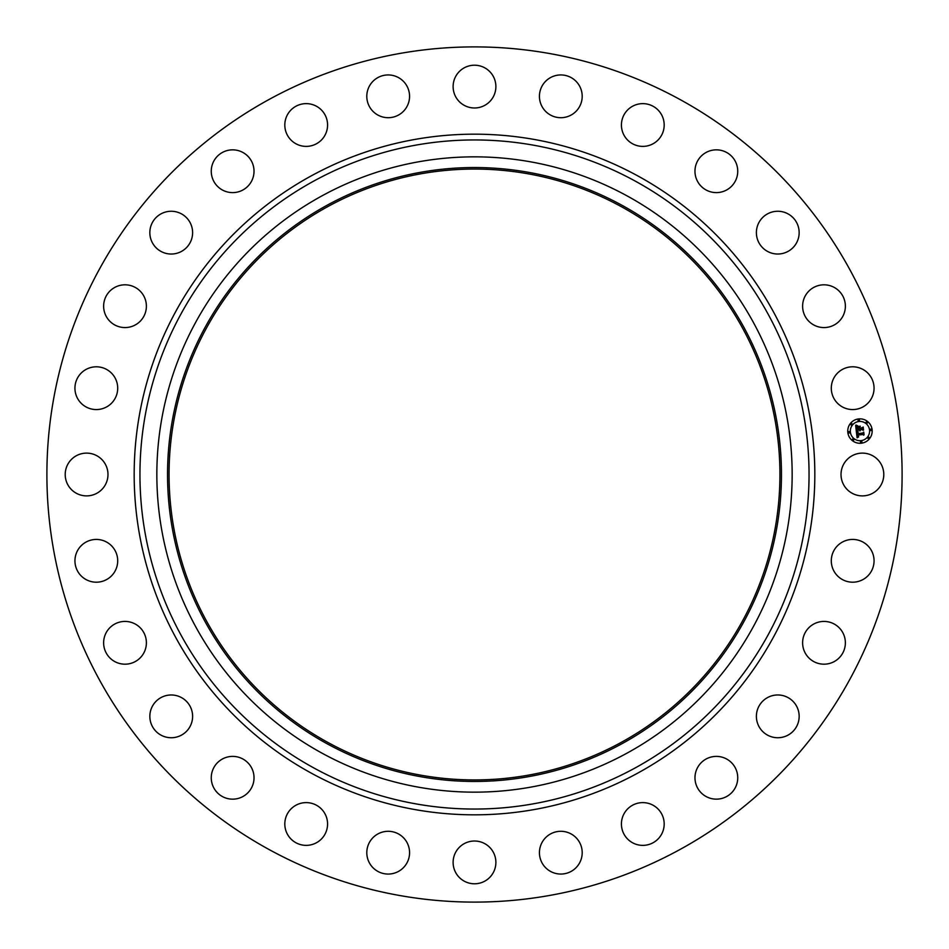 <?xml version="1.0" encoding="UTF-8"?>
<svg xmlns="http://www.w3.org/2000/svg" width="949" height="949" viewBox="0 0 949 949"><rect width="100%" height="100%" fill="white"/><g stroke="black" fill="none" stroke-linecap="round" stroke-linejoin="round"><path stroke-width="1.42" d="M843.637 464.251A21.376 21.376 0 0 1 872.653 455.734A21.376 21.376 0 0 1 881.17 484.749A21.376 21.376 0 0 1 852.155 493.266A21.376 21.376 0 0 1 843.637 464.251M269.492 849.758A427.608 427.608 0 0 1 99.242 269.492A427.608 427.608 0 0 1 679.508 99.242A427.608 427.608 0 0 1 849.758 679.508A427.608 427.608 0 0 1 269.492 849.758M328.069 742.545A305.436 305.436 0 0 1 206.455 328.069A305.436 305.436 0 0 1 620.931 206.455A305.436 305.436 0 0 1 742.545 620.931A305.436 305.436 0 0 1 328.069 742.545M621.666 205.114A306.966 306.966 0 0 1 743.886 621.666A306.966 306.966 0 0 1 327.334 743.886A306.966 306.966 0 0 1 205.114 327.334A306.966 306.966 0 0 1 621.666 205.114M626.791 195.731A317.654 317.654 0 0 1 753.269 626.791A317.654 317.654 0 0 1 322.209 753.269A317.654 317.654 0 0 1 195.731 322.209A317.654 317.654 0 0 1 626.791 195.731A317.654 317.654 0 0 1 753.269 626.791A317.654 317.654 0 0 1 322.209 753.269A317.654 317.654 0 0 1 195.731 322.209A317.654 317.654 0 0 1 626.791 195.731M112.338 402.352A21.376 21.376 0 0 1 82.148 404.191A21.376 21.376 0 0 1 80.309 374.013A21.376 21.376 0 0 1 110.487 372.174A21.376 21.376 0 0 1 112.338 402.352M811.537 625.427A21.376 21.376 0 0 1 841.36 630.35A21.376 21.376 0 0 1 836.449 660.184A21.376 21.376 0 0 1 806.614 655.261A21.376 21.376 0 0 1 811.537 625.427M137.463 323.573A21.376 21.376 0 0 1 107.64 318.65A21.376 21.376 0 0 1 112.551 288.816A21.376 21.376 0 0 1 142.386 293.739A21.376 21.376 0 0 1 137.463 323.573M769.497 696.637A21.376 21.376 0 0 1 797.492 708.073A21.376 21.376 0 0 1 786.057 736.068A21.376 21.376 0 0 1 758.061 724.633A21.376 21.376 0 0 1 769.497 696.637M179.503 252.363A21.376 21.376 0 0 1 151.508 240.927A21.376 21.376 0 0 1 162.943 212.932A21.376 21.376 0 0 1 190.939 224.367A21.376 21.376 0 0 1 179.503 252.363M712.675 756.709A21.376 21.376 0 0 1 737.42 774.087A21.376 21.376 0 0 1 720.042 798.833A21.376 21.376 0 0 1 695.297 781.454A21.376 21.376 0 0 1 712.675 756.709M236.325 192.291A21.376 21.376 0 0 1 211.58 174.913A21.376 21.376 0 0 1 228.958 150.167A21.376 21.376 0 0 1 253.703 167.546A21.376 21.376 0 0 1 236.325 192.291M643.896 802.64A21.376 21.376 0 0 1 664.158 825.084A21.376 21.376 0 0 1 641.714 845.345A21.376 21.376 0 0 1 621.453 822.89A21.376 21.376 0 0 1 643.896 802.64M305.103 146.36A21.376 21.376 0 0 1 284.842 123.916A21.376 21.376 0 0 1 307.286 103.655A21.376 21.376 0 0 1 327.547 126.11A21.376 21.376 0 0 1 305.103 146.36M566.636 832.107A21.376 21.376 0 0 1 581.393 858.501A21.376 21.376 0 0 1 554.999 873.246A21.376 21.376 0 0 1 540.242 846.864A21.376 21.376 0 0 1 566.636 832.107M382.364 116.893A21.376 21.376 0 0 1 367.607 90.499A21.376 21.376 0 0 1 394.001 75.754A21.376 21.376 0 0 1 408.758 102.136A21.376 21.376 0 0 1 382.364 116.893M484.749 843.637A21.376 21.376 0 0 1 493.266 872.653A21.376 21.376 0 0 1 464.251 881.17A21.376 21.376 0 0 1 455.734 852.155A21.376 21.376 0 0 1 484.749 843.637M464.251 105.363A21.376 21.376 0 0 1 455.734 76.347A21.376 21.376 0 0 1 484.749 67.83A21.376 21.376 0 0 1 493.266 96.845A21.376 21.376 0 0 1 464.251 105.363M402.352 836.662A21.376 21.376 0 0 1 404.191 866.852A21.376 21.376 0 0 1 374.013 868.691A21.376 21.376 0 0 1 372.174 838.513A21.376 21.376 0 0 1 402.352 836.662M546.648 112.338A21.376 21.376 0 0 1 544.809 82.148A21.376 21.376 0 0 1 574.987 80.309A21.376 21.376 0 0 1 576.826 110.487A21.376 21.376 0 0 1 546.648 112.338M323.573 811.537A21.376 21.376 0 0 1 318.65 841.36A21.376 21.376 0 0 1 288.816 836.449A21.376 21.376 0 0 1 293.739 806.614A21.376 21.376 0 0 1 323.573 811.537M625.427 137.463A21.376 21.376 0 0 1 630.35 107.64A21.376 21.376 0 0 1 660.184 112.551A21.376 21.376 0 0 1 655.261 142.386A21.376 21.376 0 0 1 625.427 137.463M252.363 769.497A21.376 21.376 0 0 1 240.927 797.492A21.376 21.376 0 0 1 212.932 786.057A21.376 21.376 0 0 1 224.367 758.061A21.376 21.376 0 0 1 252.363 769.497M696.637 179.503A21.376 21.376 0 0 1 708.073 151.508A21.376 21.376 0 0 1 736.068 162.943A21.376 21.376 0 0 1 724.633 190.939A21.376 21.376 0 0 1 696.637 179.503M192.291 712.675A21.376 21.376 0 0 1 174.913 737.42A21.376 21.376 0 0 1 150.167 720.042A21.376 21.376 0 0 1 167.546 695.297A21.376 21.376 0 0 1 192.291 712.675M756.709 236.325A21.376 21.376 0 0 1 774.087 211.58A21.376 21.376 0 0 1 798.833 228.958A21.376 21.376 0 0 1 781.454 253.703A21.376 21.376 0 0 1 756.709 236.325M146.36 643.896A21.376 21.376 0 0 1 123.916 664.158A21.376 21.376 0 0 1 103.655 641.714A21.376 21.376 0 0 1 126.11 621.453A21.376 21.376 0 0 1 146.36 643.896M802.64 305.103A21.376 21.376 0 0 1 825.084 284.842A21.376 21.376 0 0 1 845.345 307.286A21.376 21.376 0 0 1 822.89 327.547A21.376 21.376 0 0 1 802.64 305.103M116.893 566.636A21.376 21.376 0 0 1 90.499 581.393A21.376 21.376 0 0 1 75.754 554.999A21.376 21.376 0 0 1 102.136 540.242A21.376 21.376 0 0 1 116.893 566.636M832.107 382.364A21.376 21.376 0 0 1 858.501 367.607A21.376 21.376 0 0 1 873.246 394.001A21.376 21.376 0 0 1 846.864 408.758A21.376 21.376 0 0 1 832.107 382.364M105.363 484.749A21.376 21.376 0 0 1 76.347 493.266A21.376 21.376 0 0 1 67.83 464.251A21.376 21.376 0 0 1 96.845 455.734A21.376 21.376 0 0 1 105.363 484.749M836.662 546.648A21.376 21.376 0 0 1 866.852 544.809A21.376 21.376 0 0 1 868.691 574.987A21.376 21.376 0 0 1 838.513 576.826A21.376 21.376 0 0 1 836.662 546.648M861.336 443.207A12.218 12.218 0 0 1 847.825 432.436A12.218 12.218 0 0 1 858.596 418.924A12.218 12.218 0 0 1 872.107 429.695A12.218 12.218 0 0 1 861.336 443.207M858.892 421.498A9.62 9.62 0 0 1 869.533 429.992A9.62 9.62 0 0 1 861.04 440.633A9.62 9.62 0 0 1 850.399 432.151A9.62 9.62 0 0 1 858.892 421.498M856.33 431.475L858.026 432.068L857.101 434.049L863.376 432.78L863.649 435.2L862.938 434.523L857.659 435.128L858.572 436.576L857.267 435.164L857.564 436.516L858.655 436.872L857.101 437.821L856.33 431.475M856.627 431.107L858.228 431.842L856.627 431.107M857.611 432.424L857.493 433.634L862.831 433.041L863.732 432.08L864.041 434.796L863.626 432.388L862.89 433.195L857.362 433.823L857.611 432.424M856.283 430.988L855.654 425.484L857.35 426.172L856.437 427.133L856.52 429.162L858.999 428.877L856.769 428.806L857.066 426.54L856.9 428.651L858.952 428.426L857.872 426.872L860.091 426.623L859.45 428.829L862.736 427.774L863.032 430.372L862.238 429.589L859.96 429.85L860.245 430.644L859.569 429.885L859.996 430.905L859.118 429.944L856.283 430.988M855.939 425.033L857.671 425.816L855.939 425.033M858.003 426.469L860.304 426.208L858.003 426.469M859.723 427.24L859.841 428.319L862.107 428.07L863.163 427.003L863.507 430.075L863.056 427.311L859.711 428.474L859.723 427.24M849.035 431.558A0.735 0.735 0 0 1 849.853 432.21A0.735 0.735 0 0 1 849.189 433.029A0.735 0.735 0 0 1 848.37 432.376A0.735 0.735 0 0 1 849.035 431.558M858.655 419.482A0.735 0.735 0 0 1 859.474 420.134A0.735 0.735 0 0 1 858.821 420.953A0.735 0.735 0 0 1 858.003 420.3A0.735 0.735 0 0 1 858.655 419.482M851.348 423.527A0.735 0.735 0 0 1 852.166 424.179A0.735 0.735 0 0 1 851.514 424.998A0.735 0.735 0 0 1 850.695 424.345A0.735 0.735 0 0 1 851.348 423.527M870.731 429.114A0.735 0.735 0 0 1 871.55 429.767A0.735 0.735 0 0 1 870.897 430.585A0.735 0.735 0 0 1 870.079 429.933A0.735 0.735 0 0 1 870.731 429.114M866.686 421.795A0.735 0.735 0 0 1 867.505 422.447A0.735 0.735 0 0 1 866.852 423.266A0.735 0.735 0 0 1 866.034 422.613A0.735 0.735 0 0 1 866.686 421.795M861.265 442.661A0.735 0.735 0 0 1 860.446 442.009A0.735 0.735 0 0 1 861.099 441.19A0.735 0.735 0 0 1 861.917 441.843A0.735 0.735 0 0 1 861.265 442.661M853.234 440.348A0.735 0.735 0 0 1 852.416 439.695A0.735 0.735 0 0 1 853.068 438.877A0.735 0.735 0 0 1 853.886 439.529A0.735 0.735 0 0 1 853.234 440.348M868.584 438.616A0.735 0.735 0 0 1 867.766 437.964A0.735 0.735 0 0 1 868.418 437.145A0.735 0.735 0 0 1 869.237 437.797A0.735 0.735 0 0 1 868.584 438.616M634.893 180.903A334.558 334.558 0 0 1 768.097 634.893A334.558 334.558 0 0 1 314.107 768.097A334.558 334.558 0 0 1 180.903 314.107A334.558 334.558 0 0 1 634.893 180.903M637.669 175.838A340.335 340.335 0 0 1 773.162 637.669A340.335 340.335 0 0 1 311.331 773.162A340.335 340.335 0 0 1 175.838 311.331A340.335 340.335 0 0 1 637.669 175.838"/></g></svg>
